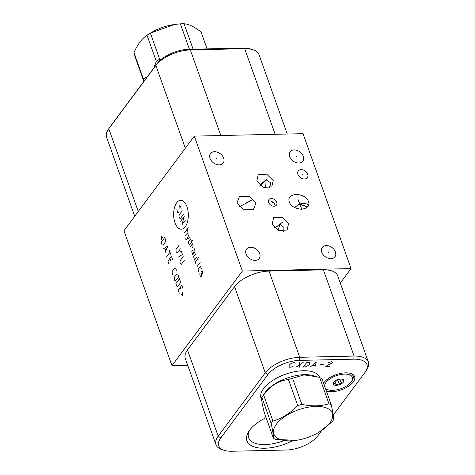 <?xml version="1.0" encoding="UTF-8"?>
<svg xmlns="http://www.w3.org/2000/svg" width="475" height="475" viewBox="0 0 475 475"><rect width="100%" height="100%" fill="white"/><g stroke="black" fill="none" stroke-linecap="round" stroke-linejoin="round"><path stroke-width="0.71" d="M194.311 136.123L303.02 133.671L351.061 268.595L242.357 271.041L194.311 136.123L123.939 230.731L171.98 365.655L187.732 365.299M214.516 151.715A7.897 5.7 -143.4 0 1 222.336 155.741A7.897 5.7 -143.4 0 1 223.191 162.996A7.897 5.7 -143.4 0 1 219.195 164.849A7.897 5.7 -143.4 0 1 211.375 160.817A7.897 5.7 -143.4 0 1 210.52 153.567A7.897 5.7 -143.4 0 1 214.516 151.715M250.539 247.255A7.897 5.7 -143.4 0 1 258.358 251.281A7.897 5.7 -143.4 0 1 259.219 258.537A7.897 5.7 -143.4 0 1 255.217 260.389A7.897 5.7 -143.4 0 1 247.398 256.358A7.897 5.7 -143.4 0 1 246.543 249.108A7.897 5.7 -143.4 0 1 250.539 247.255M326.266 245.545A7.897 5.7 -143.4 0 1 334.079 249.577A7.897 5.7 -143.4 0 1 334.94 256.827A7.897 5.7 -143.4 0 1 330.938 258.679A7.897 5.7 -143.4 0 1 323.119 254.653A7.897 5.7 -143.4 0 1 322.264 247.398A7.897 5.7 -143.4 0 1 326.266 245.545M301.168 169.617A5.629 4.061 -143.4 0 1 306.737 172.49A5.629 4.061 -143.4 0 1 307.349 177.656A5.629 4.061 -143.4 0 1 304.499 178.974A5.629 4.061 -143.4 0 1 298.929 176.106A5.629 4.061 -143.4 0 1 298.318 170.941A5.629 4.061 -143.4 0 1 301.168 169.617M271.302 198.461A4.691 3.384 -143.4 0 1 275.939 200.848A4.691 3.384 -143.4 0 1 276.45 205.158A4.691 3.384 -143.4 0 1 274.075 206.257A4.691 3.384 -143.4 0 1 269.432 203.864A4.691 3.384 -143.4 0 1 268.927 199.559A4.691 3.384 -143.4 0 1 271.302 198.461M289.305 201.982C287.868 197.873 290.178 195.302 296.234 194.269C302.919 195.011 307.004 197.44 308.501 201.548C309.938 205.663 307.628 208.234 301.572 209.261C294.886 208.519 290.795 206.097 289.305 201.982L289.382 202.196M256.072 202.73L253.507 209.374L243.105 209.19L236.877 203.163L239.442 196.525L249.844 196.703L256.072 202.73M273.214 180.583L271.742 186.93L263.257 187.376L256.791 180.957L258.257 174.61L266.742 174.165L273.214 180.583M288.562 223.701L287.096 230.048L278.611 230.494L272.139 224.069L273.612 217.722L282.097 217.277L288.562 223.701M294.15 149.922A7.897 5.7 -143.4 0 1 301.969 153.947A7.897 5.7 -143.4 0 1 302.83 161.197A7.897 5.7 -143.4 0 1 298.828 163.05A7.897 5.7 -143.4 0 1 291.009 159.024A7.897 5.7 -143.4 0 1 290.154 151.774A7.897 5.7 -143.4 0 1 294.15 149.922M351.061 268.595L340.284 283.088M242.357 271.041L171.98 365.655M321.83 430.433L317.864 435.765A24.813 11.667 -19.6 0 1 286.247 450.027L231.895 451.25A24.813 11.667 -19.6 0 1 224.449 450.371L222.193 449.677A27.045 12.718 -19.6 0 1 216 444.683L185.297 358.453A27.045 12.718 -19.6 0 1 187.482 349.909L234.555 286.621A27.045 12.718 -19.6 0 1 269.022 271.071L323.38 269.848A27.045 12.718 -19.6 0 1 337.683 275.797L368.392 362.027A27.045 12.718 -19.6 0 1 366.747 369.805L365.435 371.771A24.813 11.667 -19.6 0 1 364.942 372.477L333.207 415.138M216 444.683A27.045 12.718 -19.6 0 1 218.185 436.139L265.264 372.851A27.045 12.718 -19.6 0 1 299.731 357.301L354.083 356.078A27.045 12.718 -19.6 0 1 368.392 362.027M224.449 450.371A24.813 11.667 -19.6 0 1 220.774 437.95L267.853 374.662A24.813 11.667 -19.6 0 1 299.47 360.4L353.822 359.177A24.813 11.667 -19.6 0 1 365.435 371.771M292.446 440.782A33.683 15.841 -19.6 0 1 264.741 448.228A33.683 15.841 -19.6 0 1 248.977 431.128A33.683 15.841 -19.6 0 1 266.101 417.638M323.54 383.171A17.023 8.004 -19.6 0 1 345.622 372.833A17.023 8.004 -19.6 0 1 354.623 376.574A17.023 8.004 -19.6 0 1 348.359 386.347A17.023 8.004 -19.6 0 1 331.556 391.738A17.023 8.004 -19.6 0 1 326.367 391.109M261.672 399.718A31.136 14.642 -19.6 0 1 260.68 395.616A31.136 14.642 -19.6 0 1 303.27 370.726A31.136 14.642 -19.6 0 1 318.25 375.119A31.136 14.642 -19.6 0 1 319.782 377.696M274.467 227.679L280.606 224.705L283.925 227.377L283.818 230.5L283.403 231.367M287.268 134.027L259 54.643A27.045 12.718 160.4 0 0 252.807 49.655L250.551 48.955A24.813 11.667 160.4 0 0 243.105 48.076L188.753 49.305A24.813 11.667 160.4 0 0 157.136 63.561L110.058 126.849A24.813 11.667 160.4 0 0 109.565 127.555L108.252 129.521A27.045 12.718 160.4 0 0 106.608 137.305L134.716 216.238M252.807 49.655A27.045 12.718 160.4 0 0 244.69 48.693L190.338 49.922A27.045 12.718 160.4 0 0 155.871 65.467L108.799 128.755A27.045 12.718 160.4 0 0 108.252 129.521M260.419 185.725L266 179.793L270.536 182.703L270.786 183.967L269.111 188.112M283.89 440.681A31.053 14.6 -19.6 0 1 265.05 444.576A31.053 14.6 160.4 0 1 248.627 437.748A31.053 14.6 160.4 0 1 249.82 429.946M294.512 207.51L299.143 204.416A9.013 7.956 158.6 0 1 308.643 205.04M307.836 206.601L299.143 204.416M299.636 176.896A5.629 4.061 -143.4 0 1 301.263 178.107M268.417 201.109A4.691 3.384 36.6 0 1 269.45 200.943A4.691 3.384 -143.4 0 1 275.108 206.091M193.123 49.204L184.057 23.75C188.878 24.124 194.542 26.861 201.05 31.968L207.076 48.889M189.442 49.287L180.381 23.833A35.269 16.589 -19.6 0 1 182.246 23.756A35.269 16.589 -19.6 0 1 184.057 23.75M147.339 76.736L143.29 78.814A35.269 16.589 160.4 0 0 143.598 80.827L134.3 54.714A35.269 16.589 -19.6 0 1 133.992 52.701C137.489 44.502 141.823 38.671 147.007 35.209A35.269 16.589 -19.6 0 1 149.75 33.476A35.269 16.589 -19.6 0 1 150.373 33.113L174.485 24.492L180.381 23.833M144.008 81.213L143.598 80.827M153.876 67.943L156.305 61.317A35.269 16.589 160.4 0 1 159.671 59.221L161.304 59.316M143.29 78.814L133.992 52.701M156.305 61.317L147.007 35.209M149.75 33.476L151.187 32.621A31.012 14.582 -19.6 0 1 173.678 24.617L174.485 24.492M159.671 59.221L150.373 33.113M261.986 397.171L264.581 393.27A30.833 14.499 -19.6 0 1 265.198 392.397A30.833 14.499 160.4 0 1 313.743 375.767L317.14 376.812L304.024 374.912L292.535 378.266A35.269 16.589 160.4 0 0 288.467 379.525C278.718 380.54 270.435 385.694 263.631 394.98A35.269 16.589 160.4 0 0 262.693 396.168A35.269 16.589 -19.6 0 0 261.986 397.171A35.269 16.589 -19.6 0 0 261.868 397.355C261.161 398.169 261.927 403.115 264.159 412.199L273.457 438.312A35.269 16.589 160.4 0 0 275.761 439.428L296.364 440.325A31.012 14.582 160.4 0 0 318.856 432.315A31.012 14.582 160.4 0 0 329.804 423.035A31.012 14.582 160.4 0 0 315.905 406.416A31.012 14.582 160.4 0 0 276.385 424.24A31.012 14.582 160.4 0 0 296.364 440.325M318.951 432.256L331.805 422.097A35.269 16.589 160.4 0 0 332.743 420.909A35.269 16.589 160.4 0 0 333.569 419.728C333.646 417.145 332.88 412.193 331.271 404.878L321.973 378.771A35.269 16.589 160.4 0 0 319.669 377.655L317.14 376.812M261.868 397.355L271.166 423.463C272.769 430.783 273.535 435.729 273.457 438.312M263.631 394.98L272.929 421.093A35.269 16.589 160.4 0 0 271.991 422.281A35.269 16.589 160.4 0 0 271.166 423.463M331.271 404.878A35.269 16.589 160.4 0 0 328.967 403.762C320.767 406.339 311.725 406.541 301.833 404.373A35.269 16.589 160.4 0 0 297.766 405.632C290.332 413.155 282.049 418.309 272.929 421.093M288.467 379.525L297.766 405.632M292.535 378.266L301.833 404.373M319.669 377.655L328.967 403.762M324.579 386.092A14.642 6.888 -19.6 0 1 325.957 382.512A14.642 6.888 -19.6 0 1 344.292 374.104A14.642 6.888 -19.6 0 1 351.47 381.526A14.642 6.888 -19.6 0 1 351.173 381.942A14.642 6.888 -19.6 0 1 328.124 389.838A14.642 6.888 -19.6 0 1 325.286 388.069M343.413 382.114A5.629 2.648 160.4 0 0 342.576 379.299A5.629 2.648 160.4 0 0 333.723 382.333A5.629 2.648 160.4 0 0 333.61 382.494A5.629 2.648 160.4 0 0 336.365 385.344A5.629 2.648 160.4 0 0 343.413 382.114M350.075 373.255A15.794 7.428 -19.6 0 1 353.103 375.968A15.794 7.428 -19.6 0 1 352.147 380.511L351.47 381.526M328.124 389.838L326.96 389.476A15.794 7.428 -19.6 0 1 325.589 388.924M323.594 383.313A15.794 7.428 -19.6 0 1 323.98 382.547M333.973 382.025L333.486 383.408C334.145 383.082 335.077 383.539 336.294 384.768L341.252 383.236L342.119 381.211L343.401 380.344L341.929 379.157M341.252 383.236L339.809 379.198M336.294 384.768L334.994 381.122M296.667 156.245L296.311 156.726M217.033 158.044L216.677 158.519M253.056 253.585L252.7 254.06M328.777 251.875L328.421 252.356M303.008 174.058L302.652 174.533M272.864 202.118L272.507 202.599M299.078 201.531L298.722 202.006M297.772 198.9L301.845 209.255M246.656 202.706L246.293 203.187M251.982 199.933L239.418 206.815M265.181 180.53L264.818 181.011L265.181 180.53M267.087 179.123L259.605 185.042M264.937 179.378L265.341 188.035M280.535 223.642L280.173 224.129L280.535 223.642M282.435 222.235L274.96 228.16M280.624 223.191L277.911 230.173M175.014 222.775A14.452 7.339 -91.3 0 0 185.262 226.765A14.452 7.339 -91.3 0 0 186.954 206.72A14.452 7.339 -91.3 0 0 176.706 202.73A14.452 7.339 -91.3 0 0 175.014 222.775M181.213 209.03L180.553 206.114L179.675 205.77L179.164 206.459L178.915 212.117L178.404 212.806L177.525 212.462L176.866 209.546M183.481 214.338L180.417 218.458L179.538 218.114L178.992 216.576L179.134 214.86L182.198 210.74M185.493 219.99L181.919 224.8L184.211 216.392L180.637 221.202M184.662 232.507L188.243 227.703M185.761 235.594L188.058 232.501L187.221 229.075M185.642 238.794L186.01 239.822L190.148 237.298M189.05 234.217L187.043 239.192M191.734 241.751L190.38 239.014L188.338 241.757L189.181 245.183L192.755 240.38M192.553 247.237L193.194 245.866L192.464 243.812L189.911 247.243M193.931 253.234L192.583 250.497L191.811 251.524L192.654 254.95L194.703 252.207L195.029 251.002L194.115 248.437M195.943 253.573L193.646 256.666L194.489 260.092L197.042 256.66M198.793 257.343L195.474 261.802L195.765 263.69M196.864 266.772L199.423 263.34M200.189 262.313L200.444 261.968L200.189 262.313M201.311 268.654L200.581 266.594L200.141 266.428L198.099 269.171L198.758 272.086M199.743 273.796L200.402 276.711L200.842 276.883L201.608 275.85L201.02 272.08L201.786 271.053L202.225 271.219L202.884 274.134M179.152 245.237L176.088 249.357L175.946 251.073L176.492 252.617L177.371 252.955L180.435 248.835M178.137 257.242L182.447 254.487L181.165 250.895L180.399 251.922M183.178 256.548L180.114 260.668L179.972 262.378L180.518 263.922L181.397 264.266L184.46 260.146M162.907 237.939L161.251 236.117L161.547 239.774M161.185 242.286L162.1 244.857L162.973 245.201L165.532 241.763L165.674 240.053L164.76 237.482L161.185 242.286M164.967 252.908L167.812 246.05L163.501 248.799M164.766 248.11L165.745 250.853M166.428 257.022L170.008 252.213M169.272 250.159L170.739 254.273M172.567 259.409L171.469 256.328L167.895 261.131L168.993 264.219M170.667 260.442L169.937 258.388M176.409 270.204L175.679 268.149L174.8 267.805L172.247 271.243L172.104 272.953L172.835 275.013M174.384 277.24L174.242 278.95L174.788 280.493L175.667 280.838L178.22 277.4L178.362 275.69L177.816 274.146L176.938 273.802L174.384 277.24M175.887 283.575L176.801 286.146L177.68 286.49L180.233 283.058L180.375 281.342L179.461 278.772L175.887 283.575M182.881 288.367L181.783 285.279L178.202 290.088L179.301 293.17M180.981 289.4L180.251 287.339M180.886 294.084L182.542 295.907L182.246 292.256M295.147 363.333L294.346 362.567L293.413 362.585L290.658 363.832L289.299 365.043L288.871 366.237L289.839 367.395L292.766 366.54M299.47 362.449L299.624 367.175M295.895 367.258L303.198 362.366M306.927 362.282L303.353 367.092L306.446 366.629L309.332 364.592L309.759 363.399L309.421 362.621L306.927 362.282M314.996 366.825L316.243 362.075L310.341 366.932M312.461 365.311L315.258 365.245M320.512 364.343L323.309 364.277M329.442 366.504L325.713 366.587L328.599 364.551L331.823 363.298L332.417 362.496L331.615 361.724L328.694 362.579M338.461 381.924L338.717 382.648L338.461 381.924M338.687 382.529L337.559 379.78M305.775 208.276L306.897 206.999M337.678 379.733L338.568 382.227M220.774 437.95L218.185 436.139L187.482 349.909M318.25 375.119L319.515 377.197A31.053 14.6 -19.6 0 1 319.657 377.649M260.68 395.616L261.012 398.026A31.053 14.6 160.4 0 0 261.648 399.344M110.058 126.849L108.799 128.755L138.255 211.488M157.136 63.561L155.871 65.467L185.333 148.2M188.753 49.305L190.338 49.922L220.822 135.523M243.105 48.076L244.69 48.693L275.173 134.3M267.853 374.662L265.264 372.851L234.555 286.621M299.47 360.4L299.731 357.301L269.022 271.071M353.822 359.177L354.083 356.078L323.38 269.848M298.585 204.577A9.013 6.086 -138.8 0 1 306.767 207.652M260.686 396.471L261.636 399.131M318.784 375.784L319.42 377.566M353.103 375.968L352.468 374.175"/></g></svg>
